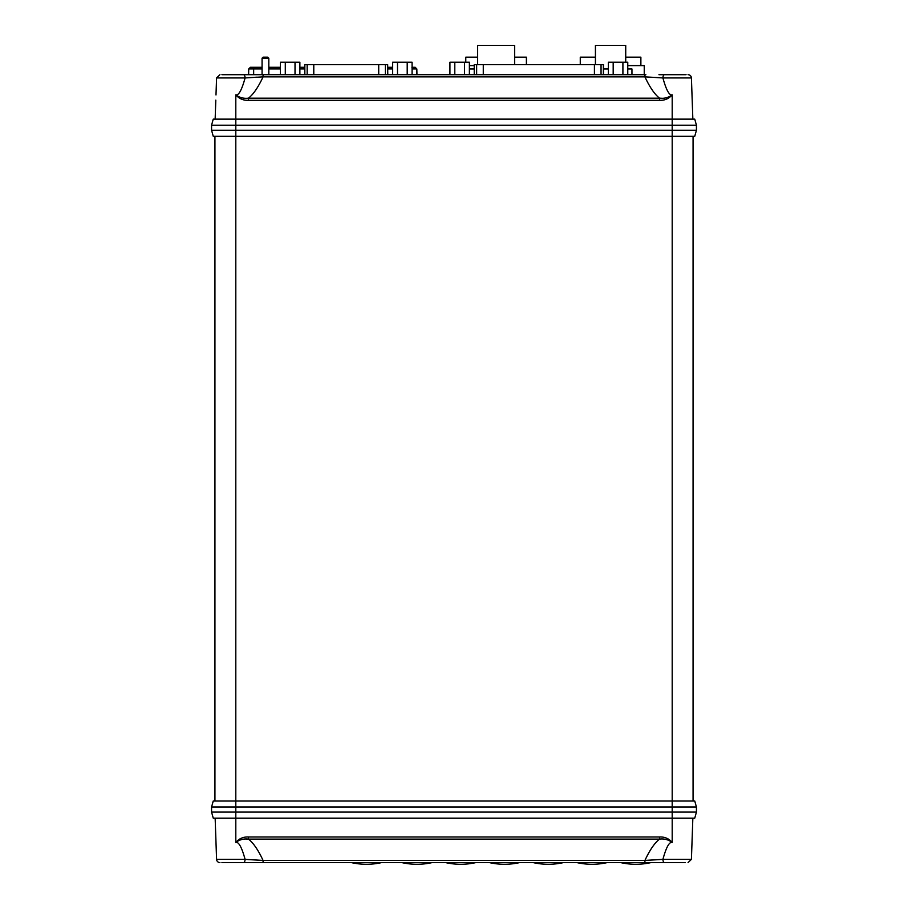 <?xml version="1.0" encoding="UTF-8"?>
<svg xmlns="http://www.w3.org/2000/svg" width="908" height="908" viewBox="0 0 908 908"><rect width="100%" height="100%" fill="white"/><g stroke="black" fill="none" stroke-linecap="round" stroke-linejoin="round"><path stroke-width="1.36" d="M221.927 862.6L680.625 862.6M685.427 862.6L658.947 862.6M249.053 862.6L222.573 862.6M236.284 841.807L235.808 842.476C239.451 839.673 243.673 838.549 248.463 839.117C253.366 842.93 258.235 850.036 263.07 860.421L245.092 859.354C241.755 847.209 238.656 841.591 235.808 842.476C239.076 838.583 243.287 836.756 248.463 836.983L659.537 836.983L659.537 839.117C664.327 838.549 668.549 839.673 672.192 842.476C669.344 841.591 666.245 847.209 662.908 859.354L644.93 860.421L263.07 860.421L263.07 862.6L262.14 862.6M243.469 862.6A3.371 1.623 90 0 0 245.092 859.354L216.581 859.354A3.371 3.371 0 0 0 219.952 862.6M691.419 859.354L692.849 818.153L691.419 859.354L688.048 862.6L691.419 859.354L662.908 859.354A3.371 1.623 90 0 0 664.531 862.6M659.707 859.592L644.93 860.421L644.93 862.6M215.151 818.153L216.581 859.354M248.293 859.592L263.07 860.409M248.463 836.983L248.463 839.117L245.523 839.003M659.537 836.983C664.713 836.756 668.935 838.583 672.192 842.476L670.637 841.341M696.436 130.253L696.436 125.202L235.808 125.202L235.808 130.253L211.564 130.253L213.255 136.314L694.745 136.314L696.436 130.253L235.808 130.253L235.808 807.042L211.564 807.042L213.255 800.981L694.745 800.981L696.436 807.042L672.192 807.042L672.192 812.092L696.436 812.092L696.436 807.042M211.564 807.042L211.564 812.092L213.255 818.153L672.192 818.153L672.192 812.092L235.808 812.092L235.808 807.042L672.192 807.042L672.192 119.141L213.255 119.141L211.564 125.202L211.564 130.253L211.564 125.202L235.808 125.202L235.808 94.818C238.656 95.703 241.755 90.074 245.092 77.94A3.371 1.623 -90 0 0 243.469 74.694L221.927 74.694M672.192 842.476L672.192 818.153L694.745 818.153L696.436 812.092M211.564 812.092L235.808 812.092L235.808 842.476M474.237 74.694L474.237 64.593L603.468 64.593L603.468 74.694M387.671 74.694L387.671 64.593L387.773 74.694M387.671 64.593L304.736 64.593L304.736 74.694M694.745 119.141L696.436 125.202L694.745 119.141L672.192 119.141L672.192 94.818C668.549 97.621 664.327 98.745 659.537 98.177L662.477 98.291M666.166 74.694L663.941 74.694M658.947 74.694L685.427 74.694M222.573 74.694L249.053 74.694M686.073 74.694L664.531 74.694A3.371 1.623 -90 0 0 662.908 77.94C666.245 90.074 669.344 95.703 672.192 94.818C668.924 98.711 664.713 100.538 659.537 100.311L659.537 98.177C654.634 94.364 649.765 87.259 644.93 76.874L644.93 74.694L243.469 74.694L248.622 74.694L248.724 68.94L250.404 67.283L248.724 68.94L253.661 68.94L253.661 67.283L250.404 67.283M659.707 77.702L644.93 76.874L662.908 77.94L691.419 77.94A3.371 3.371 0 0 0 688.048 74.694M229.134 74.694L227.942 74.694M644.93 74.694L645.86 74.694M215.991 94.954L216.581 77.94L219.952 74.694L216.581 77.94L245.092 77.94L263.07 76.874L263.07 74.694M257.1 77.157L248.293 77.702M215.809 100.311L215.151 119.141L215.809 100.13M659.537 100.311L248.463 100.311L248.463 98.177C243.673 98.745 239.451 97.621 235.808 94.818L237.363 95.953M692.849 119.141L691.419 77.94M248.463 100.311C243.287 100.538 239.065 98.711 235.808 94.818M671.716 95.488L672.192 94.818M465.781 62.232L465.781 57.181L477.574 57.181M526.39 64.593L526.39 57.181L514.609 57.181M474.237 65.603L469.379 65.603M644.237 74.694L644.237 65.603L627.769 65.603M580.269 64.593L580.269 57.181L595.421 57.181M640.878 65.603L640.878 57.181L625.725 57.181M595.421 64.593L595.421 45.4L625.725 45.4L625.725 62.232M631.957 74.694L631.957 68.974L627.769 68.974M608.326 68.974L603.468 68.974M477.574 64.593L477.574 45.4L514.609 45.4L514.609 64.593M474.237 68.974L469.379 68.974M469.379 74.694L469.379 62.232L449.937 62.232L449.937 74.694M454.794 62.232L454.794 74.694M464.521 62.232L464.521 74.694M412.073 74.694L412.073 62.232L392.631 62.232L392.631 74.694M397.488 62.232L397.488 74.694M407.204 62.232L407.204 74.694M627.769 74.694L627.769 62.232L608.326 62.232L608.326 74.694M613.184 62.232L613.184 74.694M622.911 62.232L622.911 74.694M299.878 74.694L299.878 62.232L280.436 62.232L280.436 74.694M285.294 62.232L285.294 74.694M295.021 62.232L295.021 74.694M411.914 67.283L415.16 67.283L411.914 67.283M392.631 67.283L387.773 67.283M304.736 67.283L299.878 67.283M280.436 67.283L268.813 67.283M262.072 67.283L253.661 67.283M257.407 67.283L255.352 67.283M271.061 67.283L275.737 67.283M412.073 68.94L416.84 68.94L415.16 67.283L416.84 68.94L416.942 74.694M262.072 58.191L268.813 58.191L267.803 57.181L263.082 57.181L262.072 58.191L262.072 74.694M268.813 58.191L268.813 74.694M214.935 136.314L214.935 800.981M693.065 800.981L693.065 136.314M644.93 860.421C649.765 850.036 654.634 842.93 659.537 839.117L248.463 839.117M603.366 64.593L603.366 74.694M474.339 64.593L474.339 74.694M601.051 64.593L601.051 74.694M594.422 64.593L594.422 74.694M483.283 64.593L483.283 74.694M476.655 64.593L476.655 74.694M304.838 64.593L304.838 74.694M307.154 74.694L307.154 64.593M313.782 74.694L313.782 64.593M378.715 74.694L378.715 64.593M385.355 74.694L385.355 64.593M659.537 98.177L248.463 98.177C253.366 94.364 258.235 87.259 263.07 76.874L644.93 76.874M253.661 74.694L253.661 68.94L262.072 68.94M268.813 68.94L280.436 68.94M299.878 68.94L304.736 68.94M387.773 68.94L392.631 68.94M351.305 862.6C361.407 864.847 371.508 864.847 381.61 862.6M445.578 862.6C455.691 864.847 465.793 864.847 475.883 862.6M489.355 862.6C499.457 864.847 509.558 864.847 519.66 862.6M533.132 862.6C543.234 864.847 553.335 864.847 563.437 862.6M576.898 862.6C586.999 864.847 597.101 864.847 607.202 862.6M620.675 862.6C630.776 864.847 640.878 864.847 650.979 862.6M401.813 862.6C411.914 864.847 422.016 864.847 432.117 862.6"/></g></svg>
